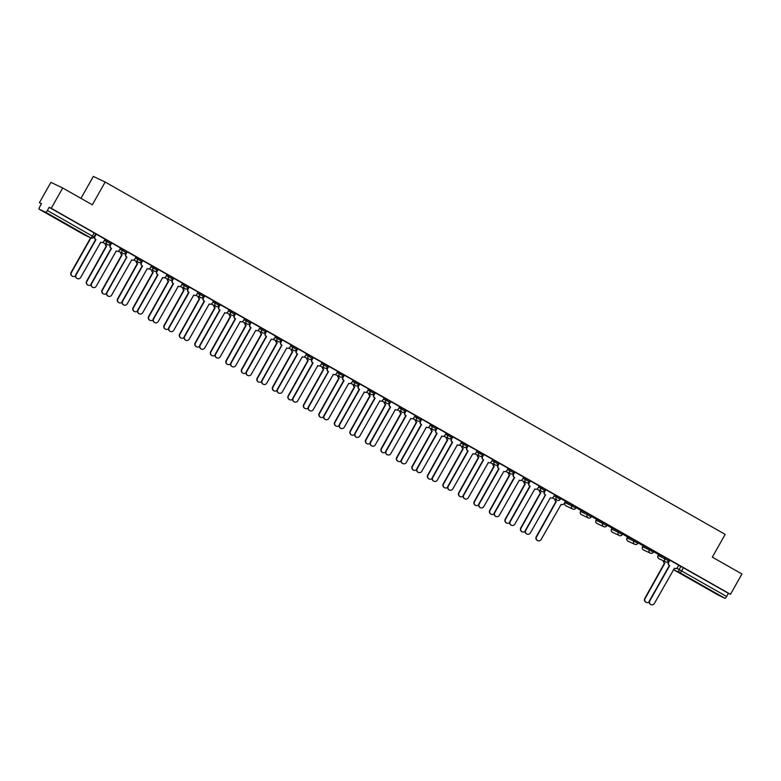 <?xml version="1.0" encoding="UTF-8"?>
<svg xmlns="http://www.w3.org/2000/svg" width="781" height="781" viewBox="0 0 781 781"><rect width="100%" height="100%" fill="white"/><g stroke="black" fill="none" stroke-linecap="round" stroke-linejoin="round"><path stroke-width="1.17" d="M111.205 242.618L107.231 240.363L106.597 241.485L110.57 243.74A2.343 2.284 -64.6 0 1 107.427 244.658A2.343 2.284 115.4 0 1 106.597 241.485L104.371 240.431M126.707 251.433L122.734 249.178L122.1 250.301L126.073 252.556A2.343 2.284 -64.6 0 1 122.939 253.474A2.343 2.284 115.4 0 1 122.1 250.301L119.874 249.237M142.21 260.249L138.237 257.984L137.602 259.107L141.576 261.371A2.343 2.284 -64.6 0 1 138.442 262.279A2.343 2.284 115.4 0 1 137.602 259.107L135.377 258.052M157.723 269.055L153.74 266.799L153.105 267.922L157.088 270.177A2.343 2.284 -64.6 0 1 153.945 271.095A2.343 2.284 115.4 0 1 153.105 267.922L150.889 266.858M173.226 277.87L169.252 275.605L168.618 276.728L172.591 278.993A2.343 2.284 -64.6 0 1 169.448 279.901A2.343 2.284 115.4 0 1 168.618 276.728L166.392 275.673M188.729 286.676L184.755 284.421L184.121 285.543L188.094 287.798A2.343 2.284 -64.6 0 1 184.96 288.716A2.343 2.284 115.4 0 1 184.121 285.543L181.895 284.489M204.231 295.491L200.258 293.226L199.624 294.349L203.597 296.614A2.343 2.284 -64.6 0 1 200.463 297.522A2.343 2.284 115.4 0 1 199.624 294.349L197.398 293.295M219.734 304.297L215.761 302.042L215.126 303.165L219.11 305.42A2.343 2.284 -64.6 0 1 215.966 306.337A2.343 2.284 115.4 0 1 215.126 303.165L212.901 302.11M235.247 313.113L231.264 310.848L230.639 311.98L234.612 314.235A2.343 2.284 -64.6 0 1 231.469 315.153A2.343 2.284 115.4 0 1 230.639 311.98L228.413 310.916M250.75 321.918L246.776 319.663L246.142 320.786L250.115 323.051A2.343 2.284 -64.6 0 1 246.981 323.959A2.343 2.284 115.4 0 1 246.142 320.786L243.916 319.732M266.253 330.734L262.279 328.479L261.645 329.602L265.618 331.857A2.343 2.284 -64.6 0 1 262.484 332.774A2.343 2.284 115.4 0 1 261.645 329.602L259.419 328.537M281.756 339.55L277.782 337.285L277.148 338.407L281.131 340.672A2.343 2.284 -64.6 0 1 277.987 341.58A2.343 2.284 115.4 0 1 277.148 338.407L274.922 337.353M297.268 348.355L293.285 346.1L292.66 347.223L296.634 349.478A2.343 2.284 -64.6 0 1 293.49 350.396A2.343 2.284 115.4 0 1 292.66 347.223L290.434 346.168M312.771 357.171L308.798 354.906L308.163 356.029L312.136 358.294A2.343 2.284 -64.6 0 1 308.993 359.201A2.343 2.284 115.4 0 1 308.163 356.029L305.937 354.974M328.274 365.977L324.3 363.721L323.666 364.844L327.639 367.099A2.343 2.284 -64.6 0 1 324.505 368.017A2.343 2.284 115.4 0 1 323.666 364.844L321.44 363.79M343.777 374.792L339.803 372.527L339.169 373.66L343.152 375.915A2.343 2.284 -64.6 0 1 340.008 376.832A2.343 2.284 115.4 0 1 339.169 373.66L336.943 372.596M359.289 383.598L355.306 381.343L354.681 382.465L358.655 384.73A2.343 2.284 -64.6 0 1 355.511 385.638A2.343 2.284 115.4 0 1 354.681 382.465L352.456 381.411M374.792 392.413L370.819 390.158L370.184 391.281L374.158 393.536A2.343 2.284 -64.6 0 1 371.014 394.454A2.343 2.284 115.4 0 1 370.184 391.281L367.958 390.217M390.295 401.229L386.322 398.964L385.687 400.087L389.66 402.352A2.343 2.284 -64.6 0 1 386.527 403.26A2.343 2.284 115.4 0 1 385.687 400.087L383.461 399.032M405.798 410.035L401.825 407.78L401.19 408.902L405.163 411.157A2.343 2.284 -64.6 0 1 402.03 412.075A2.343 2.284 115.4 0 1 401.19 408.902L398.964 407.848M421.31 418.85L417.327 416.585L416.693 417.708L420.676 419.973A2.343 2.284 -64.6 0 1 417.532 420.881A2.343 2.284 115.4 0 1 416.693 417.708L414.477 416.654M436.813 427.656L432.84 425.401L432.205 426.524L436.179 428.779A2.343 2.284 -64.6 0 1 433.035 429.696A2.343 2.284 115.4 0 1 432.205 426.524L429.98 425.469M452.316 436.472L448.343 434.207L447.708 435.339L451.682 437.594A2.343 2.284 -64.6 0 1 448.548 438.512A2.343 2.284 115.4 0 1 447.708 435.339L445.482 434.275M467.819 445.277L463.846 443.022L463.211 444.145L467.184 446.41A2.343 2.284 -64.6 0 1 464.051 447.318A2.343 2.284 115.4 0 1 463.211 444.145L460.985 443.091M483.322 454.093L479.349 451.838L478.714 452.96L482.697 455.216A2.343 2.284 -64.6 0 1 479.554 456.133A2.343 2.284 115.4 0 1 478.714 452.96L476.488 451.896M498.834 462.908L494.851 460.644L494.227 461.766L498.2 464.031A2.343 2.284 -64.6 0 1 495.056 464.939A2.343 2.284 115.4 0 1 494.227 461.766L492.001 460.712M514.337 471.714L510.364 469.459L509.729 470.582L513.703 472.837A2.343 2.284 -64.6 0 1 510.569 473.755A2.343 2.284 115.4 0 1 509.729 470.582L507.504 469.527M529.84 480.53L525.867 478.265L525.232 479.388L529.206 481.652A2.343 2.284 -64.6 0 1 526.072 482.56A2.343 2.284 115.4 0 1 525.232 479.388L523.006 478.333M545.343 489.336L541.37 487.08L540.735 488.203L544.718 490.458A2.343 2.284 -64.6 0 1 541.575 491.376A2.343 2.284 115.4 0 1 540.735 488.203L538.509 487.149M560.856 498.151L556.873 495.886L556.248 497.019L560.221 499.274A2.343 2.284 -64.6 0 1 557.078 500.191A2.343 2.284 115.4 0 1 556.248 497.019L554.022 495.955M576.358 506.957L572.385 504.702L571.751 505.824L575.724 508.089A2.343 2.284 -64.6 0 1 572.58 508.997A2.343 2.284 115.4 0 1 571.751 505.824L565.053 502.652A2.343 2.284 115.4 0 0 566.186 505.961M591.861 515.772L587.888 513.517L587.253 514.64L591.227 516.895A2.343 2.284 -64.6 0 1 588.093 517.813A2.343 2.284 115.4 0 1 587.253 514.64L580.566 511.457A2.343 2.284 115.4 0 0 581.689 514.777M607.364 524.588L603.391 522.323L602.756 523.446L606.739 525.711A2.343 2.284 -64.6 0 1 603.596 526.619A2.343 2.284 115.4 0 1 602.756 523.446L596.069 520.273A2.343 2.284 115.4 0 0 597.201 523.582M622.877 533.394L618.894 531.139L618.259 532.261L622.242 534.516A2.343 2.284 -64.6 0 1 619.099 535.434A2.343 2.284 115.4 0 1 618.259 532.261L611.572 529.079A2.343 2.284 115.4 0 0 612.704 532.398M638.38 542.209L634.406 539.944L633.772 541.067L637.745 543.332A2.343 2.284 -64.6 0 1 634.602 544.24A2.343 2.284 115.4 0 1 633.772 541.067L627.075 537.894A2.343 2.284 115.4 0 0 628.207 541.204M653.882 551.015L649.909 548.76L649.275 549.883L653.248 552.138A2.343 2.284 -64.6 0 1 650.114 553.055A2.343 2.284 115.4 0 1 649.275 549.883L642.578 546.7A2.343 2.284 115.4 0 0 643.71 550.019M669.385 559.831L665.412 557.566L664.777 558.698L668.751 560.953A2.343 2.284 -64.6 0 1 665.617 561.871A2.343 2.284 115.4 0 1 664.777 558.698L658.09 555.516A2.343 2.284 115.4 0 0 659.223 558.825M704.394 587.087L714.215 592.457L704.394 587.087M55.968 218.592L65.78 223.962L55.968 218.592M62.705 187.987L92.324 204.817L105.162 182.041L725.168 534.38L712.331 557.156L741.95 573.986L730.499 594.312L51.253 208.312L62.705 187.987L50.882 182.373L39.431 202.699L41.432 203.841M576.036 507.65L581.044 510.491M591.549 516.456L596.547 519.297M607.052 525.271L612.05 528.112M622.555 534.077L627.553 536.918M638.057 542.893L643.066 545.734M653.57 551.698L658.568 554.549M80.97 198.364L93.339 176.418L105.162 182.041M39.431 202.699L41.52 203.695L39.733 206.858A2.343 0.517 -60.4 0 0 39.05 209.123L45.747 212.305A2.343 0.517 -60.4 0 0 47.377 210.489L93.915 236.975M51.253 208.312L49.154 207.316L47.377 210.489M84.075 234.71A2.343 0.517 119.6 0 1 84.065 234.7A2.343 2.343 0 0 0 84.231 234.788A2.343 2.284 115.4 0 1 84.084 234.71A2.343 0.517 119.6 0 1 84.075 234.71L39.05 209.123A2.343 0.517 -60.4 0 0 39.06 209.123L90.772 237.893L45.747 212.305M678.689 565.327L680.915 566.381L679.138 569.544L726.623 596.489A2.343 0.517 119.6 0 1 724.993 598.305L718.305 595.132A2.343 0.517 119.6 0 1 718.295 595.122A2.343 0.517 119.6 0 1 718.286 595.122L673.447 569.632L718.305 595.132M726.623 596.489L728.4 593.326L730.499 594.312M678.748 565.229L669.59 560.055M653.697 551.464L658.588 554.207L653.717 551.435M662.962 556.287L654.019 551.201L662.962 556.287M638.194 542.649L642.743 545.206M642.724 545.226L638.204 542.629M647.459 547.471L638.507 542.395L647.469 547.452M622.691 533.843L627.573 536.586L622.701 533.813M631.956 538.665L623.004 533.579L631.956 538.665M611.718 527.605L607.198 525.008L611.728 527.585M616.443 529.85L607.501 524.764L616.463 529.83M591.676 516.221L596.225 518.769M596.215 518.799L591.695 516.192M600.94 521.044L591.998 515.958L600.96 521.015M580.703 509.983L576.193 507.386L580.722 509.954M585.438 512.229L576.495 507.142L585.447 512.199M555.145 499.274A2.343 2.284 115.4 0 0 556.267 501.587L536.557 536.918A2.694 2.626 115.4 0 0 537.689 540.657A2.694 2.626 115.4 0 0 541.126 539.515L561.139 504.36A2.343 2.284 115.4 0 0 564.272 503.442L565.551 501.343L560.68 498.571M569.935 503.413L560.983 498.337L569.935 503.413M545.86 489.707L544.65 491.854A2.343 2.284 115.4 0 0 545.489 495.027L525.779 530.348A2.694 2.626 115.4 0 0 526.911 534.087A2.694 2.626 115.4 0 0 530.348 532.954L550.361 497.79A2.343 2.284 115.4 0 0 553.495 496.882L554.783 494.773L545.548 489.56M539.202 485.928L529.977 480.715L528.844 482.892A2.343 2.284 -64.6 0 0 529.674 486.065L530.133 486.299L510.276 521.542A2.694 2.626 115.4 0 0 511.409 525.281A2.694 2.626 115.4 0 0 514.845 524.139L534.858 488.984A2.343 2.284 115.4 0 0 537.992 488.066L539.202 485.919M523.7 477.113L514.474 471.9L513.332 474.087A2.343 2.284 -64.6 0 0 514.171 477.259L514.63 477.484L494.773 512.726A2.694 2.626 115.4 0 0 495.896 516.466A2.694 2.626 115.4 0 0 499.342 515.323L519.345 480.169A2.343 2.284 115.4 0 0 522.489 479.261L523.7 477.113M508.187 468.307L498.961 463.084L497.829 465.271A2.343 2.284 -64.6 0 0 498.668 468.444L499.127 468.678L479.261 503.921A2.694 2.626 115.4 0 0 480.393 507.65A2.694 2.626 115.4 0 0 483.839 506.518L503.843 471.363A2.343 2.284 115.4 0 0 506.986 470.445L508.197 468.297M492.684 459.492L483.459 454.278L482.326 456.465A2.343 2.284 -64.6 0 0 483.166 459.638L483.615 459.863L463.758 495.105A2.694 2.626 115.4 0 0 464.89 498.844A2.694 2.626 115.4 0 0 468.336 497.702L488.34 462.547A2.343 2.284 -64.6 0 1 488.184 462.479L488.34 462.547A2.343 2.284 115.4 0 0 491.474 461.639L492.684 459.492M477.181 450.686L467.956 445.463L466.823 447.65A2.343 2.284 -64.6 0 0 467.653 450.822L468.112 451.057L448.255 486.299A2.694 2.626 115.4 0 0 449.387 490.029A2.694 2.626 115.4 0 0 452.824 488.896L472.837 453.741A2.343 2.284 115.4 0 0 475.971 452.824L477.181 450.676M461.678 441.87L452.453 436.657L451.311 438.844A2.343 2.284 -64.6 0 0 452.15 442.017L452.609 442.241L432.752 477.484A2.694 2.626 115.4 0 0 433.875 481.223A2.694 2.626 115.4 0 0 437.321 480.081L457.324 444.926A2.343 2.284 -64.6 0 1 457.168 444.858L457.471 445.004A2.343 2.284 115.4 0 0 460.468 444.008L461.678 441.87M446.166 433.055L436.94 427.842L435.808 430.028A2.343 2.284 -64.6 0 0 436.647 433.201L437.106 433.435L417.249 468.668A2.694 2.626 115.4 0 0 418.372 472.407A2.694 2.626 115.4 0 0 421.818 471.275L441.821 436.11A2.343 2.284 -64.6 0 1 441.665 436.042L441.821 436.11A2.343 2.284 115.4 0 0 444.965 435.202L446.176 433.055M430.663 424.249L421.437 419.036L420.305 421.213A2.343 2.284 -64.6 0 0 421.144 424.386L421.594 424.62L401.737 459.863A2.694 2.626 115.4 0 0 402.869 463.602A2.694 2.626 115.4 0 0 406.315 462.459L426.319 427.305A2.343 2.284 -64.6 0 1 426.162 427.236L426.465 427.383A2.343 2.284 115.4 0 0 429.452 426.387L430.663 424.239M415.16 415.433L405.935 410.22L404.802 412.407A2.343 2.284 -64.6 0 0 405.632 415.58L406.091 415.804L386.234 451.047A2.694 2.626 115.4 0 0 387.366 454.786A2.694 2.626 115.4 0 0 390.803 453.644L410.816 418.489A2.343 2.284 -64.6 0 1 410.66 418.421L410.816 418.489A2.343 2.284 115.4 0 0 413.95 417.581L415.16 415.433M399.657 406.628L390.432 401.405L389.289 403.592A2.343 2.284 -64.6 0 0 390.129 406.764L390.588 406.999L370.731 442.241A2.694 2.626 115.4 0 0 371.854 445.971A2.694 2.626 115.4 0 0 375.3 444.838L395.303 409.683A2.343 2.284 -64.6 0 1 395.147 409.615L395.45 409.752A2.343 2.284 115.4 0 0 398.447 408.766L399.657 406.618M384.145 397.812L374.919 392.599L373.787 394.786A2.343 2.284 -64.6 0 0 374.626 397.959L375.085 398.183L355.228 433.426A2.694 2.626 115.4 0 0 356.351 437.165A2.694 2.626 115.4 0 0 359.797 436.023L379.8 400.868A2.343 2.284 -64.6 0 1 379.644 400.799L379.8 400.868A2.343 2.284 115.4 0 0 382.944 399.96L384.154 397.812M368.642 389.006L359.416 383.783L358.284 385.97A2.343 2.284 -64.6 0 0 359.123 389.143L359.572 389.377L339.715 424.62A2.694 2.626 115.4 0 0 340.848 428.349A2.694 2.626 115.4 0 0 344.294 427.217L364.297 392.062A2.343 2.284 -64.6 0 1 364.141 391.994L364.444 392.13A2.343 2.284 115.4 0 0 367.441 391.144L368.642 388.997M353.139 380.191L343.913 374.978L342.781 377.164A2.343 2.284 -64.6 0 0 343.611 380.337L344.07 380.562L324.213 415.804A2.694 2.626 115.4 0 0 325.345 419.543A2.694 2.626 115.4 0 0 328.781 418.401L348.795 383.246A2.343 2.284 115.4 0 0 351.928 382.329L353.139 380.191M328.791 366.348L327.581 368.495A2.343 2.284 115.4 0 0 328.42 371.668L308.71 406.989A2.694 2.626 115.4 0 0 309.842 410.728A2.694 2.626 115.4 0 0 313.279 409.595L333.292 374.431A2.343 2.284 -64.6 0 1 333.126 374.363L333.292 374.431A2.343 2.284 115.4 0 0 336.426 373.523L337.704 371.414L328.479 366.201M322.123 362.569L312.908 357.356L311.765 359.533A2.343 2.284 -64.6 0 0 312.605 362.706L313.064 362.94L293.207 398.183A2.694 2.626 115.4 0 0 294.33 401.922A2.694 2.626 115.4 0 0 297.776 400.78L317.779 365.625A2.343 2.284 -64.6 0 1 317.623 365.557L317.779 365.625A2.343 2.284 115.4 0 0 320.923 364.707L322.133 362.56M306.621 353.754L297.395 348.541L296.263 350.728A2.343 2.284 -64.6 0 0 297.102 353.9L297.551 354.125L277.694 389.368A2.694 2.626 115.4 0 0 278.827 393.107A2.694 2.626 115.4 0 0 282.273 391.964L302.276 356.81A2.343 2.284 115.4 0 0 305.42 355.902L306.63 353.754M282.273 339.911L281.062 342.058A2.343 2.284 115.4 0 0 281.902 345.231L262.191 380.562A2.694 2.626 115.4 0 0 263.324 384.291A2.694 2.626 115.4 0 0 266.77 383.159L286.773 348.004A2.343 2.284 -64.6 0 1 286.617 347.935L286.773 348.004A2.343 2.284 115.4 0 0 289.907 347.086L291.196 344.977L281.961 339.774M275.615 336.133L266.389 330.919L265.257 333.106A2.343 2.284 -64.6 0 0 266.087 336.279L266.546 336.504L246.689 371.746A2.694 2.626 115.4 0 0 247.821 375.485A2.694 2.626 115.4 0 0 251.257 374.343L271.271 339.188A2.343 2.284 -64.6 0 1 271.105 339.12L271.271 339.188A2.343 2.284 115.4 0 0 274.404 338.28L275.615 336.133M260.112 327.327L250.886 322.104L249.744 324.291A2.343 2.284 -64.6 0 0 250.584 327.464L251.043 327.698L231.186 362.94A2.694 2.626 115.4 0 0 232.308 366.67A2.694 2.626 115.4 0 0 235.755 365.537L255.758 330.383A2.343 2.284 115.4 0 0 258.901 329.465L260.112 327.317M244.599 318.511L235.374 313.298L234.241 315.485A2.343 2.284 -64.6 0 0 235.081 318.658L235.54 318.882L215.673 354.125A2.694 2.626 115.4 0 0 216.806 357.864A2.694 2.626 115.4 0 0 220.252 356.722L240.255 321.567A2.343 2.284 -64.6 0 1 240.099 321.499L240.255 321.567A2.343 2.284 115.4 0 0 243.399 320.649L244.609 318.511M229.097 309.706L219.871 304.483L218.739 306.669A2.343 2.284 -64.6 0 0 219.578 309.842L220.027 310.077L200.17 345.309A2.694 2.626 115.4 0 0 201.303 349.048A2.694 2.626 115.4 0 0 204.749 347.916L224.752 312.751A2.343 2.284 -64.6 0 1 224.596 312.683L224.752 312.751A2.343 2.284 115.4 0 0 227.886 311.844L229.097 309.696M213.594 300.89L204.368 295.677L203.236 297.854A2.343 2.284 -64.6 0 0 204.066 301.027L204.524 301.261L184.667 336.504A2.694 2.626 115.4 0 0 185.8 340.243A2.694 2.626 115.4 0 0 189.236 339.1L209.249 303.946A2.343 2.284 115.4 0 0 212.383 303.028L213.594 300.88M198.091 292.074L188.865 286.861L187.723 289.048A2.343 2.284 -64.6 0 0 188.563 292.221L189.022 292.445L169.165 327.688A2.694 2.626 115.4 0 0 170.287 331.427A2.694 2.626 115.4 0 0 173.733 330.285L193.737 295.13A2.343 2.284 -64.6 0 1 193.581 295.062L193.737 295.13A2.343 2.284 115.4 0 0 196.88 294.222L198.091 292.074M182.578 283.269L173.353 278.046L172.22 280.233A2.343 2.284 -64.6 0 0 173.06 283.405L173.519 283.64L153.662 318.882A2.694 2.626 115.4 0 0 154.784 322.612A2.694 2.626 115.4 0 0 158.231 321.479L178.234 286.324A2.343 2.284 -64.6 0 1 178.078 286.256L178.234 286.324A2.343 2.284 115.4 0 0 181.377 285.407L182.588 283.259M167.075 274.453L157.85 269.24L156.717 271.427A2.343 2.284 -64.6 0 0 157.557 274.6L158.006 274.824L138.149 310.067A2.694 2.626 115.4 0 0 139.282 313.806A2.694 2.626 115.4 0 0 142.728 312.664L162.731 277.509A2.343 2.284 -64.6 0 1 162.575 277.44L162.731 277.509A2.343 2.284 115.4 0 0 165.865 276.601L167.075 274.453M151.573 265.647L142.347 260.424L141.215 262.611A2.343 2.284 -64.6 0 0 142.044 265.784L142.503 266.018L122.646 301.261A2.694 2.626 115.4 0 0 123.779 304.99A2.694 2.626 115.4 0 0 127.215 303.858L147.228 268.703A2.343 2.284 -64.6 0 1 147.072 268.635L147.228 268.703A2.343 2.284 115.4 0 0 150.362 267.785L151.573 265.638M127.225 251.804L126.014 253.952A2.343 2.284 115.4 0 0 126.854 257.115L107.143 292.445A2.694 2.626 115.4 0 0 108.266 296.184A2.694 2.626 115.4 0 0 111.712 295.042L131.716 259.888A2.343 2.284 115.4 0 0 134.859 258.97L136.138 256.871L126.912 251.658M120.557 248.026L111.332 242.803L110.199 244.99A2.343 2.284 -64.6 0 0 111.039 248.163L111.498 248.397L91.641 283.63A2.694 2.626 115.4 0 0 92.763 287.369A2.694 2.626 115.4 0 0 96.209 286.236L116.213 251.072A2.343 2.284 -64.6 0 1 116.057 251.004L116.213 251.072A2.343 2.284 115.4 0 0 119.356 250.164L120.567 248.016M105.054 239.211L95.907 234.036M105.005 239.308L107.231 240.363M120.508 248.114L122.734 249.178M136.011 256.929L138.237 257.984M151.514 265.735L153.74 266.799M167.027 274.551L169.252 275.605M182.529 283.366L184.755 284.421M198.032 292.172L200.258 293.226M213.535 300.988L215.761 302.042M229.048 309.793L231.264 310.848M244.551 318.609L246.776 319.663M260.053 327.415L262.279 328.479M275.556 336.23L277.782 337.285M291.059 345.046L293.285 346.1M306.572 353.852L308.798 354.906M322.075 362.667L324.3 363.721M337.577 371.473L339.803 372.527M353.08 380.288L355.306 381.343M368.593 389.094L370.819 390.158M384.096 397.91L386.322 398.964M399.599 406.725L401.825 407.78M415.101 415.531L417.327 416.585M430.614 424.347L432.84 425.401M446.117 433.152L448.343 434.207M461.62 441.968L463.846 443.022M477.123 450.774L479.349 451.838M492.635 459.589L494.851 460.644M508.138 468.405L510.364 469.459M523.641 477.211L525.867 478.265M539.144 486.026L541.37 487.08M554.647 494.832L556.873 495.886M565.678 501.539L572.385 504.702M580.566 511.457L581.142 510.315L587.888 513.517M596.069 520.273L596.645 519.121L603.391 522.323M611.572 529.079L612.148 527.936L618.894 531.139M627.699 536.781L634.406 539.944M642.578 546.7L643.163 545.558L649.909 548.76M658.09 555.516L658.666 554.373L665.412 557.566M49.154 207.316L95.702 233.812M728.4 593.326L680.915 566.381M669.903 560.202L668.692 562.34A2.343 2.284 115.4 0 0 669.532 565.512L669.219 565.366A2.343 2.284 -64.6 0 1 668.39 562.203L669.6 560.045M669.678 565.6L649.821 600.843A2.694 2.626 115.4 0 0 650.954 604.582A2.694 2.626 115.4 0 0 654.39 603.44L674.403 568.285A2.343 2.284 -64.6 0 1 674.247 568.217L674.403 568.285A2.343 2.284 115.4 0 0 677.537 567.367L678.748 565.219M650.798 604.504A2.694 2.626 -64.6 0 1 649.519 600.696L669.376 565.454M663.674 560.953A2.343 2.284 115.4 0 0 664.797 563.267L645.096 598.597A2.694 2.626 115.4 0 0 649.167 601.839M646.072 602.258A2.694 2.626 -64.6 0 1 644.784 598.451L664.494 563.121A2.343 2.284 -64.6 0 1 663.372 560.807M545.636 495.115L545.177 494.881A2.343 2.284 -64.6 0 1 544.347 491.708L545.558 489.56M526.755 534.009A2.694 2.626 -64.6 0 1 525.476 530.211L545.333 494.969M530.358 480.891L529.147 483.039A2.343 2.284 115.4 0 0 529.987 486.212L530.133 486.299M511.252 525.203A2.694 2.626 -64.6 0 1 509.964 521.396L529.83 486.153M514.855 472.085L513.644 474.233A2.343 2.284 115.4 0 0 514.474 477.406L514.63 477.484M495.75 516.387A2.694 2.626 -64.6 0 1 494.461 512.58L514.318 477.337M499.342 463.27L498.141 465.417A2.343 2.284 115.4 0 0 498.971 468.59L499.127 468.678M480.247 507.572A2.694 2.626 -64.6 0 1 478.958 503.774L498.815 468.532M483.839 454.464L482.629 456.612A2.343 2.284 115.4 0 0 483.468 459.784L483.615 459.863M464.734 498.766A2.694 2.626 -64.6 0 1 463.455 494.959L483.312 459.716M468.336 445.648L467.126 447.796A2.343 2.284 115.4 0 0 467.965 450.969L468.112 451.057M449.231 489.951A2.694 2.626 -64.6 0 1 447.952 486.153L467.809 450.91M452.834 436.843L451.623 438.981A2.343 2.284 115.4 0 0 452.463 442.153L452.609 442.241M433.728 481.145A2.694 2.626 -64.6 0 1 432.44 477.337L452.297 442.095M437.331 428.027L436.12 430.175A2.343 2.284 115.4 0 0 436.95 433.348L437.106 433.435M418.225 472.329A2.694 2.626 -64.6 0 1 416.937 468.532L436.794 433.289M421.818 419.212L420.608 421.359A2.343 2.284 115.4 0 0 421.447 424.532L421.594 424.62M402.713 463.524A2.694 2.626 -64.6 0 1 401.434 459.716L421.291 424.474M406.315 410.406L405.105 412.553A2.343 2.284 115.4 0 0 405.944 415.726L406.091 415.804M387.21 454.708A2.694 2.626 -64.6 0 1 385.931 450.901L405.788 415.658M390.812 401.59L389.602 403.738A2.343 2.284 115.4 0 0 390.441 406.911L390.588 406.999M371.707 445.892A2.694 2.626 -64.6 0 1 370.419 442.095L390.275 406.852M375.31 392.784L374.099 394.932A2.343 2.284 115.4 0 0 374.929 398.105L375.085 398.183M356.204 437.087A2.694 2.626 -64.6 0 1 354.916 433.279L374.773 398.037M359.797 383.969L358.586 386.117A2.343 2.284 115.4 0 0 359.426 389.289L359.572 389.377M340.701 428.271A2.694 2.626 -64.6 0 1 339.413 424.474L359.27 389.231M344.294 375.163L343.084 377.301A2.343 2.284 115.4 0 0 343.923 380.474L344.07 380.562M325.189 419.465A2.694 2.626 -64.6 0 1 323.91 415.658L343.767 380.415M328.567 371.756L328.108 371.522A2.343 2.284 -64.6 0 1 327.268 368.349L328.489 366.201M309.686 410.65A2.694 2.626 -64.6 0 1 308.397 406.852L328.254 371.61M313.288 357.532L312.078 359.68A2.343 2.284 115.4 0 0 312.908 362.853L313.064 362.94M294.183 401.844A2.694 2.626 -64.6 0 1 292.895 398.037L312.751 362.794M297.776 348.726L296.575 350.874A2.343 2.284 115.4 0 0 297.405 354.047L297.551 354.125M278.68 393.028A2.694 2.626 -64.6 0 1 277.392 389.221L297.249 353.978M282.048 345.319L281.59 345.085A2.343 2.284 -64.6 0 1 280.76 341.912L281.97 339.764M263.168 384.213A2.694 2.626 -64.6 0 1 261.889 380.415L281.746 345.173M266.77 331.105L265.56 333.253A2.343 2.284 115.4 0 0 266.399 336.426L266.546 336.504M247.665 375.407A2.694 2.626 -64.6 0 1 246.376 371.6L266.243 336.357M251.267 322.289L250.057 324.437A2.343 2.284 115.4 0 0 250.896 327.61L251.043 327.698M232.162 366.592A2.694 2.626 -64.6 0 1 230.873 362.794L250.73 327.551M235.755 313.484L234.554 315.631A2.343 2.284 115.4 0 0 235.384 318.794L235.54 318.882M216.659 357.786A2.694 2.626 -64.6 0 1 215.371 353.978L235.227 318.736M220.252 304.668L219.041 306.816A2.343 2.284 115.4 0 0 219.881 309.989L220.027 310.077M201.147 348.97A2.694 2.626 -64.6 0 1 199.868 345.173L219.725 309.93M204.749 295.853L203.538 298A2.343 2.284 115.4 0 0 204.378 301.173L204.524 301.261M185.644 340.165A2.694 2.626 -64.6 0 1 184.365 336.357L204.222 301.115M189.246 287.047L188.036 289.195A2.343 2.284 115.4 0 0 188.875 292.367L189.022 292.445M170.141 331.349A2.694 2.626 -64.6 0 1 168.852 327.542L188.709 292.299M173.743 278.231L172.533 280.379A2.343 2.284 115.4 0 0 173.362 283.552L173.519 283.64M154.638 322.533A2.694 2.626 -64.6 0 1 153.349 318.736L173.206 283.493M158.231 269.425L157.02 271.573A2.343 2.284 115.4 0 0 157.86 274.746L158.006 274.824M139.125 313.728A2.694 2.626 -64.6 0 1 137.846 309.92L157.703 274.678M142.728 260.61L141.517 262.758A2.343 2.284 115.4 0 0 142.357 265.93L142.503 266.018M123.623 304.912A2.694 2.626 -64.6 0 1 122.344 301.115L142.201 265.872M127 257.203L126.542 256.978A2.343 2.284 -64.6 0 1 125.702 253.805L126.912 251.648M108.12 296.106A2.694 2.626 -64.6 0 1 106.831 292.299L126.688 257.056M537.533 540.579A2.694 2.626 -64.6 0 1 536.244 536.772L555.955 501.441A2.343 2.284 -64.6 0 1 554.832 499.127M539.632 490.458A2.343 2.284 115.4 0 0 540.764 492.782L521.054 528.102A2.694 2.626 115.4 0 0 525.125 531.344M522.03 531.763A2.694 2.626 -64.6 0 1 520.742 527.956L540.452 492.635A2.343 2.284 -64.6 0 1 539.329 490.312M524.129 481.652A2.343 2.284 115.4 0 0 525.252 483.966L505.541 519.297A2.694 2.626 115.4 0 0 509.622 522.528M506.527 522.948A2.694 2.626 -64.6 0 1 505.239 519.15L524.949 483.82A2.343 2.284 -64.6 0 1 523.826 481.506M508.626 472.837A2.343 2.284 115.4 0 0 509.749 475.16L490.038 510.481A2.694 2.626 115.4 0 0 494.119 513.722M491.015 514.142A2.694 2.626 -64.6 0 1 489.736 510.335L509.446 475.014A2.343 2.284 -64.6 0 1 508.314 472.69M493.123 464.031A2.343 2.284 115.4 0 0 494.246 466.345L474.536 501.675A2.694 2.626 115.4 0 0 478.607 504.907M475.512 505.327A2.694 2.626 -64.6 0 1 474.233 501.529L493.934 466.198A2.343 2.284 -64.6 0 1 492.811 463.885M477.611 455.216A2.343 2.284 115.4 0 0 478.743 457.539L459.033 492.86A2.694 2.626 115.4 0 0 463.104 496.101M460.009 496.521A2.694 2.626 -64.6 0 1 458.72 492.713L478.431 457.393A2.343 2.284 -64.6 0 1 477.308 455.069M462.108 446.4A2.343 2.284 115.4 0 0 463.231 448.724L443.53 484.054A2.694 2.626 115.4 0 0 447.601 487.285M444.506 487.705A2.694 2.626 -64.6 0 1 443.217 483.908L462.928 448.577A2.343 2.284 -64.6 0 1 461.805 446.263M446.605 437.594A2.343 2.284 115.4 0 0 447.728 439.908L428.017 475.238A2.694 2.626 115.4 0 0 432.098 478.48M428.994 478.899A2.694 2.626 -64.6 0 1 427.715 475.092L447.425 439.762A2.343 2.284 -64.6 0 1 446.293 437.448M431.102 428.779A2.343 2.284 115.4 0 0 432.225 431.102L412.514 466.423A2.694 2.626 115.4 0 0 416.585 469.664M413.491 470.084A2.694 2.626 -64.6 0 1 412.212 466.277L431.913 430.956A2.343 2.284 -64.6 0 1 430.79 428.632M415.59 419.973A2.343 2.284 115.4 0 0 416.722 422.287L397.012 457.617A2.694 2.626 115.4 0 0 401.083 460.858M397.988 461.268A2.694 2.626 -64.6 0 1 396.699 457.471L416.41 422.14A2.343 2.284 -64.6 0 1 415.287 419.827M400.087 411.157A2.343 2.284 115.4 0 0 401.209 413.481L381.509 448.802A2.694 2.626 115.4 0 0 385.58 452.043M382.485 452.463A2.694 2.626 -64.6 0 1 381.196 448.655L400.907 413.334A2.343 2.284 -64.6 0 1 399.784 411.011M384.584 402.352A2.343 2.284 115.4 0 0 385.707 404.665L365.996 439.996A2.694 2.626 115.4 0 0 370.077 443.227M366.982 443.647A2.694 2.626 -64.6 0 1 365.693 439.849L385.404 404.519A2.343 2.284 -64.6 0 1 384.281 402.205M369.081 393.536A2.343 2.284 115.4 0 0 370.204 395.86L350.493 431.18A2.694 2.626 115.4 0 0 354.574 434.421M351.47 434.841A2.694 2.626 -64.6 0 1 350.191 431.034L369.891 395.713A2.343 2.284 -64.6 0 1 368.769 393.39M353.578 384.721A2.343 2.284 115.4 0 0 354.701 387.044L334.99 422.375A2.694 2.626 115.4 0 0 339.061 425.606M335.967 426.026A2.694 2.626 -64.6 0 1 334.678 422.228L354.389 386.898A2.343 2.284 -64.6 0 1 353.266 384.584M338.066 375.915A2.343 2.284 115.4 0 0 339.188 378.229L319.488 413.559A2.694 2.626 115.4 0 0 323.559 416.8M320.464 417.22A2.694 2.626 -64.6 0 1 319.175 413.413L338.886 378.082A2.343 2.284 -64.6 0 1 337.763 375.768M322.563 367.099A2.343 2.284 115.4 0 0 323.685 369.423L303.975 404.743A2.694 2.626 115.4 0 0 308.056 407.985M304.961 408.404A2.694 2.626 -64.6 0 1 303.672 404.597L323.383 369.276A2.343 2.284 -64.6 0 1 322.26 366.953M307.06 358.294A2.343 2.284 115.4 0 0 308.183 360.607L288.472 395.938A2.694 2.626 115.4 0 0 292.553 399.179M289.448 399.589A2.694 2.626 -64.6 0 1 288.169 395.791L307.87 360.461A2.343 2.284 -64.6 0 1 306.748 358.147M291.557 349.478A2.343 2.284 115.4 0 0 292.68 351.801L272.969 387.122A2.694 2.626 115.4 0 0 277.04 390.363M273.946 390.783A2.694 2.626 -64.6 0 1 272.657 386.976L292.367 351.655A2.343 2.284 -64.6 0 1 291.245 349.332M276.044 340.672A2.343 2.284 115.4 0 0 277.177 342.986L257.466 378.316A2.694 2.626 115.4 0 0 261.537 381.548M258.443 381.968A2.694 2.626 -64.6 0 1 257.154 378.17L276.865 342.839A2.343 2.284 -64.6 0 1 275.742 340.526M260.542 331.857A2.343 2.284 115.4 0 0 261.664 334.18L241.954 369.501A2.694 2.626 115.4 0 0 246.035 372.742M242.94 373.162A2.694 2.626 -64.6 0 1 241.651 369.354L261.362 334.034A2.343 2.284 -64.6 0 1 260.239 331.71M245.039 323.041A2.343 2.284 115.4 0 0 246.161 325.365L226.451 360.695A2.694 2.626 115.4 0 0 230.532 363.926M227.427 364.346A2.694 2.626 -64.6 0 1 226.148 360.549L245.859 325.218A2.343 2.284 -64.6 0 1 244.726 322.904M229.536 314.235A2.343 2.284 115.4 0 0 230.659 316.549L210.948 351.88A2.694 2.626 115.4 0 0 215.019 355.121M211.924 355.54A2.694 2.626 -64.6 0 1 210.645 351.733L230.346 316.403A2.343 2.284 -64.6 0 1 229.224 314.089M214.023 305.42A2.343 2.284 115.4 0 0 215.156 307.743L195.445 343.064A2.694 2.626 115.4 0 0 199.516 346.305M196.421 346.725A2.694 2.626 -64.6 0 1 195.133 342.918L214.843 307.597A2.343 2.284 -64.6 0 1 213.721 305.273M198.52 296.614A2.343 2.284 115.4 0 0 199.643 298.928L179.942 334.258A2.694 2.626 115.4 0 0 184.013 337.499M180.919 337.909A2.694 2.626 -64.6 0 1 179.63 334.112L199.34 298.781A2.343 2.284 -64.6 0 1 198.218 296.468M183.018 287.798A2.343 2.284 115.4 0 0 184.14 290.122L164.43 325.443A2.694 2.626 115.4 0 0 168.511 328.684M165.406 329.104A2.694 2.626 -64.6 0 1 164.127 325.296L183.838 289.976A2.343 2.284 -64.6 0 1 182.705 287.652M167.515 278.993A2.343 2.284 115.4 0 0 168.637 281.306L148.927 316.637A2.694 2.626 115.4 0 0 152.998 319.868M149.903 320.288A2.694 2.626 -64.6 0 1 148.624 316.49L168.325 281.16A2.343 2.284 -64.6 0 1 167.202 278.846M152.002 270.177A2.343 2.284 115.4 0 0 153.135 272.501L133.424 307.821A2.694 2.626 115.4 0 0 137.495 311.063M134.4 311.482A2.694 2.626 -64.6 0 1 133.112 307.675L152.822 272.354A2.343 2.284 -64.6 0 1 151.699 270.031M136.499 261.362A2.343 2.284 115.4 0 0 137.622 263.685L117.921 299.016A2.694 2.626 115.4 0 0 121.992 302.247M118.897 302.667A2.694 2.626 -64.6 0 1 117.609 298.869L137.319 263.539A2.343 2.284 -64.6 0 1 136.197 261.225M120.996 252.556A2.343 2.284 115.4 0 0 122.119 254.87L102.409 290.2A2.694 2.626 115.4 0 0 106.489 293.441M103.395 293.861A2.694 2.626 -64.6 0 1 102.106 290.054L121.816 254.723A2.343 2.284 -64.6 0 1 120.694 252.409M111.722 242.989L110.511 245.136A2.343 2.284 115.4 0 0 111.341 248.309L111.498 248.397M92.617 287.291A2.694 2.626 -64.6 0 1 91.328 283.493L111.185 248.251M105.494 243.74A2.343 2.284 115.4 0 0 106.616 246.064L86.906 281.385A2.694 2.626 115.4 0 0 90.986 284.626M87.882 285.045A2.694 2.626 -64.6 0 1 86.603 281.238L106.304 245.917A2.343 2.284 -64.6 0 1 105.181 243.594M96.209 234.173L94.999 236.321A2.343 2.284 115.4 0 0 95.838 239.494L95.536 239.347A2.343 2.284 -64.6 0 1 94.696 236.174L95.907 234.027M95.985 239.582L76.128 274.824A2.694 2.626 115.4 0 0 77.26 278.563A2.694 2.626 115.4 0 0 80.707 277.421L100.71 242.266A2.343 2.284 -64.6 0 1 100.554 242.198L100.71 242.266A2.343 2.284 115.4 0 0 103.853 241.349L105.054 239.201M77.114 278.485A2.694 2.626 -64.6 0 1 75.825 274.678L95.682 239.435M90.908 237.961L71.403 272.579A2.694 2.626 115.4 0 0 75.474 275.82M72.379 276.23A2.694 2.626 -64.6 0 1 71.091 272.432L90.596 237.814M676.551 568.324L679.138 569.544A2.343 2.284 -64.6 0 0 679.968 572.717L673.447 569.622M724.993 598.305L679.968 572.717A2.343 0.517 -60.4 0 0 681.598 570.901L683.375 567.738M565.688 501.519L565.005 502.622A2.343 2.343 0 0 0 566.04 505.893L572.727 509.075A2.343 2.343 0 0 0 575.782 508.109L576.417 506.986M627.709 536.772L627.026 537.875A2.343 2.343 0 0 0 628.061 541.145L634.748 544.318A2.343 2.343 0 0 0 637.804 543.351L638.438 542.229M627.065 537.904L627.651 536.752M94.179 232.904L92.402 236.067A2.343 0.517 -60.4 0 1 90.772 237.893A2.343 2.284 115.4 0 0 90.918 237.961A2.343 2.343 0 0 0 93.974 236.994L95.751 233.831M90.918 237.961L84.231 234.788A2.343 2.284 115.4 0 0 84.377 234.856M111.263 242.647L110.629 243.77A2.343 2.343 0 0 1 107.573 244.736L102.653 242.393M126.766 251.453L126.131 252.575A2.343 2.343 0 0 1 123.086 253.542L118.156 251.209M142.269 260.268L141.634 261.391A2.343 2.343 0 0 1 138.588 262.357L133.668 260.014M157.772 269.074L157.137 270.197A2.343 2.343 0 0 1 154.091 271.163L149.171 268.83M173.275 277.89L172.65 279.012A2.343 2.343 0 0 1 169.594 279.979L164.674 277.645M188.787 286.695L188.153 287.828A2.343 2.343 0 0 1 185.097 288.794L180.177 286.451M204.29 295.511L203.656 296.634A2.343 2.343 0 0 1 200.61 297.6L195.689 295.267M219.793 304.326L219.158 305.449A2.343 2.343 0 0 1 216.112 306.416L211.192 304.073M235.296 313.132L234.671 314.255A2.343 2.343 0 0 1 231.615 315.221L226.695 312.888M250.808 321.948L250.174 323.07A2.343 2.343 0 0 1 247.118 324.037L242.198 321.694M266.311 330.753L265.677 331.876A2.343 2.343 0 0 1 262.631 332.843L257.71 330.509M281.814 339.569L281.18 340.692A2.343 2.343 0 0 1 278.134 341.658L273.213 339.325M297.317 348.375L296.682 349.507A2.343 2.343 0 0 1 293.636 350.474L288.716 348.131M312.83 357.19L312.195 358.313A2.343 2.343 0 0 1 309.139 359.28L304.219 356.946M328.332 366.006L327.698 367.129A2.343 2.343 0 0 1 324.652 368.095L319.722 365.752M343.835 374.812L343.201 375.934A2.343 2.343 0 0 1 340.155 376.901L335.234 374.568M359.338 383.627L358.704 384.75A2.343 2.343 0 0 1 355.658 385.716L350.737 383.373M374.851 392.433L374.216 393.556A2.343 2.343 0 0 1 371.16 394.522L366.24 392.189M390.354 401.249L389.719 402.371A2.343 2.343 0 0 1 386.673 403.338L381.743 401.004M405.856 410.054L405.222 411.187A2.343 2.343 0 0 1 402.176 412.153L397.256 409.81M421.359 418.87L420.725 419.993A2.343 2.343 0 0 1 417.679 420.959L412.758 418.626M436.862 427.685L436.237 428.808A2.343 2.343 0 0 1 433.182 429.775L428.261 427.432M452.375 436.491L451.74 437.614A2.343 2.343 0 0 1 448.685 438.58L443.764 436.247M467.878 445.307L467.243 446.429A2.343 2.343 0 0 1 464.197 447.396L459.277 445.053M483.38 454.112L482.746 455.235A2.343 2.343 0 0 1 479.7 456.202L474.78 453.868M498.883 462.928L498.258 464.051A2.343 2.343 0 0 1 495.203 465.017L490.283 462.684M514.396 471.734L513.761 472.866A2.343 2.343 0 0 1 510.706 473.833L505.785 471.49M529.899 480.549L529.264 481.672A2.343 2.343 0 0 1 526.218 482.638L521.298 480.305M545.402 489.365L544.767 490.488A2.343 2.343 0 0 1 541.721 491.454L536.801 489.111M560.904 498.171L560.27 499.293A2.343 2.343 0 0 1 557.224 500.26L552.304 497.927M591.92 515.792L591.285 516.915A2.343 2.343 0 0 1 588.239 517.881L581.542 514.708A2.343 2.343 0 0 1 580.508 511.438L581.142 510.315M607.423 524.607L606.788 525.73A2.343 2.343 0 0 1 603.742 526.697L597.045 523.514A2.343 2.343 0 0 1 596.01 520.253L596.645 519.121M622.926 533.413L622.291 534.536A2.343 2.343 0 0 1 619.245 535.512L612.558 532.33A2.343 2.343 0 0 1 611.513 529.059L612.148 527.936M653.941 551.044L653.307 552.167A2.343 2.343 0 0 1 650.261 553.133L643.564 549.951A2.343 2.343 0 0 1 642.529 546.68L643.163 545.558M669.444 559.85L668.809 560.973A2.343 2.343 0 0 1 665.763 561.939L659.066 558.766A2.343 2.343 0 0 1 658.032 555.496L658.666 554.373M565.629 501.5L565.005 502.622"/></g></svg>
